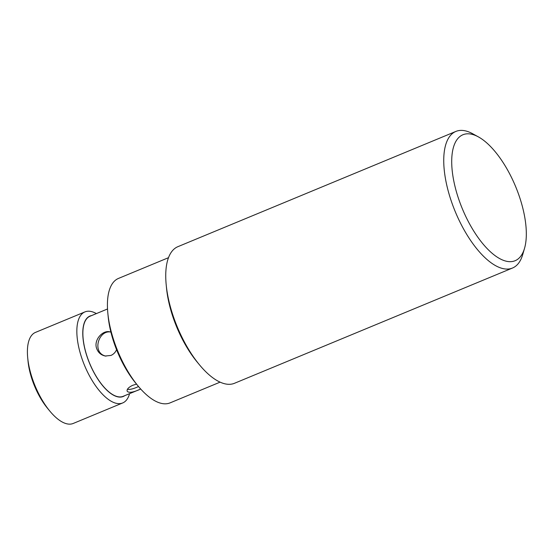 <?xml version="1.0" encoding="UTF-8"?>
<svg xmlns="http://www.w3.org/2000/svg" width="554" height="554" viewBox="0 0 554 554"><rect width="100%" height="100%" fill="white"/><g stroke="black" fill="none" stroke-linecap="round" stroke-linejoin="round"><path stroke-width="0.83" d="M168.492 257.686L118.487 278.42A67.366 28.517 67.5 0 0 107.829 313.093A67.366 28.517 67.5 0 0 138.015 385.909A67.366 28.517 67.5 0 0 170.085 402.876L220.09 382.142M138.015 385.909L135.778 383.188A61.605 26.08 -112.5 0 1 108.168 316.604L107.829 313.093M136.547 384.123L132.697 385.3C128.625 387.267 126.769 389.206 127.129 391.117C128.639 393.167 133.043 392.53 140.335 389.192L123.182 396.311A43.337 18.344 -112.5 0 1 89.637 363.299A43.337 18.344 -112.5 0 1 89.99 316.244L107.144 309.132M116.562 349.671C115.384 352.392 113.515 354.318 110.938 355.439L105.225 356.014C100.883 355.072 97.975 352.42 96.5 348.057C93.792 339.72 102.67 330.115 109.678 331.784L110.897 332.109M129.581 393.652A49.285 20.858 -112.5 0 1 122.683 402.952A49.285 20.858 -112.5 0 1 84.533 365.418A49.285 20.858 -112.5 0 1 84.935 311.902A49.285 20.858 -112.5 0 1 96.389 313.592M84.935 311.902L35.498 332.393A49.285 20.858 67.5 0 0 27.7 357.766A49.285 20.858 67.5 0 0 49.784 411.033A49.285 20.858 67.5 0 0 73.246 423.45L122.683 402.952M49.784 411.033L47.547 408.319A43.524 18.421 -112.5 0 1 28.039 361.27L27.7 357.766M91.569 315.586A43.524 18.421 67.5 0 0 89.568 363.334A43.524 18.421 67.5 0 0 124.761 395.653M106.001 356.132C91.798 353.32 98.127 330.392 110.26 331.95M138.548 386.547L137.717 386.893C133.133 388.95 129.719 389.746 127.468 389.289M524.555 248.247L522.734 254.515A73.938 31.294 -112.5 0 1 512.505 268.025A73.938 31.294 -112.5 0 1 448.83 193.235A73.938 31.294 -112.5 0 1 455.88 131.43A73.938 31.294 -112.5 0 1 472.666 133.743L478.386 136.886A68.177 28.856 67.5 0 0 456.399 191.739A68.177 28.856 67.5 0 0 492.7 253.774A68.177 28.856 67.5 0 0 524.555 248.247A68.177 28.856 67.5 0 0 515.67 186.677A68.177 28.856 67.5 0 0 478.386 136.886M455.88 131.43L177.889 246.675A73.938 31.294 67.5 0 0 166.193 284.735A73.938 31.294 67.5 0 0 170.84 308.481A73.938 31.294 67.5 0 0 199.329 364.65A73.938 31.294 67.5 0 0 234.522 383.271L512.505 268.025M199.329 364.65L197.086 361.935A68.177 28.856 -112.5 0 1 170.819 310.136A68.177 28.856 -112.5 0 1 166.539 288.239L166.193 284.735"/></g></svg>
